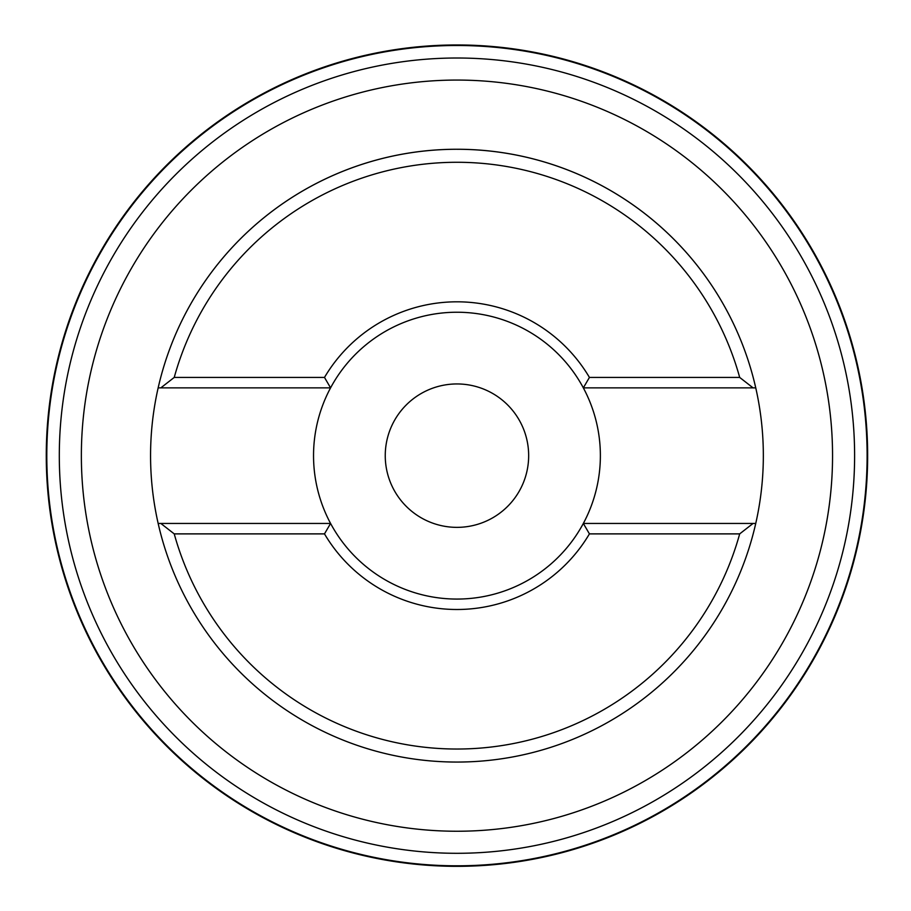 <?xml version="1.0" encoding="UTF-8"?>
<svg xmlns="http://www.w3.org/2000/svg" width="911" height="911" viewBox="0 0 911 911"><rect width="100%" height="100%" fill="white"/><g stroke="black" fill="none" stroke-linecap="round" stroke-linejoin="round"><path stroke-width="1.37" d="M174.229 533.88A293.342 293.342 0 0 0 739.686 533.88L589.428 533.88A153.845 153.845 0 0 1 324.487 533.88L174.229 533.88L160.837 523.449L330.579 523.449A143.414 143.414 0 0 0 583.336 523.449L755.743 523.449A306.381 306.381 0 0 1 158.161 523.449L160.837 523.449L158.161 523.449A306.381 306.381 0 0 1 456.958 149.267A306.381 306.381 0 0 1 755.743 523.449L753.067 523.449L739.686 533.88M324.487 377.427A153.845 153.845 0 0 1 589.428 377.427L739.686 377.427A293.342 293.342 0 0 0 174.229 377.427L324.487 377.427L330.579 387.858L158.161 387.858L160.837 387.858L174.229 377.427M854.609 455.648A397.651 397.651 0 0 1 456.958 853.3A397.651 397.651 0 0 1 59.306 455.648A397.651 397.651 0 0 1 456.958 58.008A397.651 397.651 0 0 1 854.609 455.648A397.651 397.651 0 0 1 456.958 853.3A397.651 397.651 0 0 1 59.306 455.648A397.651 397.651 0 0 1 456.958 58.008A397.651 397.651 0 0 1 854.609 455.648M739.686 377.427L753.067 387.858L583.336 387.858A143.414 143.414 0 0 1 583.336 523.449L589.428 533.88M324.487 533.88L330.579 523.449A143.414 143.414 0 0 1 456.958 312.234A143.414 143.414 0 0 1 583.336 387.858L589.428 377.427M385.251 455.648A71.707 71.707 0 0 1 492.805 393.552A71.707 71.707 0 0 1 492.805 517.755A71.707 71.707 0 0 1 385.251 455.648M755.743 387.858L753.067 387.858L755.743 387.858A306.381 306.381 0 0 0 158.161 387.858A306.381 306.381 0 0 1 755.743 387.858M158.161 523.449A306.381 306.381 0 0 0 755.743 523.449A306.381 306.381 0 0 1 158.161 523.449M46.302 450.501A410.69 410.69 0 0 0 660.817 812.168A410.69 410.69 0 0 0 665.269 101.713A410.69 410.69 0 0 0 46.302 450.501M531.694 51.95A410.565 410.565 0 0 0 46.393 455.648A410.565 410.565 0 0 0 431.916 865.45A410.565 410.565 0 0 0 864.459 505.639A410.565 410.565 0 0 0 531.694 51.95M832.552 455.648A375.594 375.594 0 0 0 456.958 80.066A375.594 375.594 0 0 0 81.364 455.648A375.594 375.594 0 0 0 456.958 831.242A375.594 375.594 0 0 0 832.552 455.648M46.302 450.649A410.679 410.679 0 0 0 46.279 455.648A410.679 410.679 0 0 0 660.851 812.145A410.679 410.679 0 0 0 665.178 101.668A410.679 410.679 0 0 0 46.302 450.649M531.808 52.382A410.155 410.155 0 0 0 46.803 455.648A410.155 410.155 0 0 0 431.882 865.04A410.155 410.155 0 0 0 864.049 505.707A410.155 410.155 0 0 0 531.808 52.382"/></g></svg>
